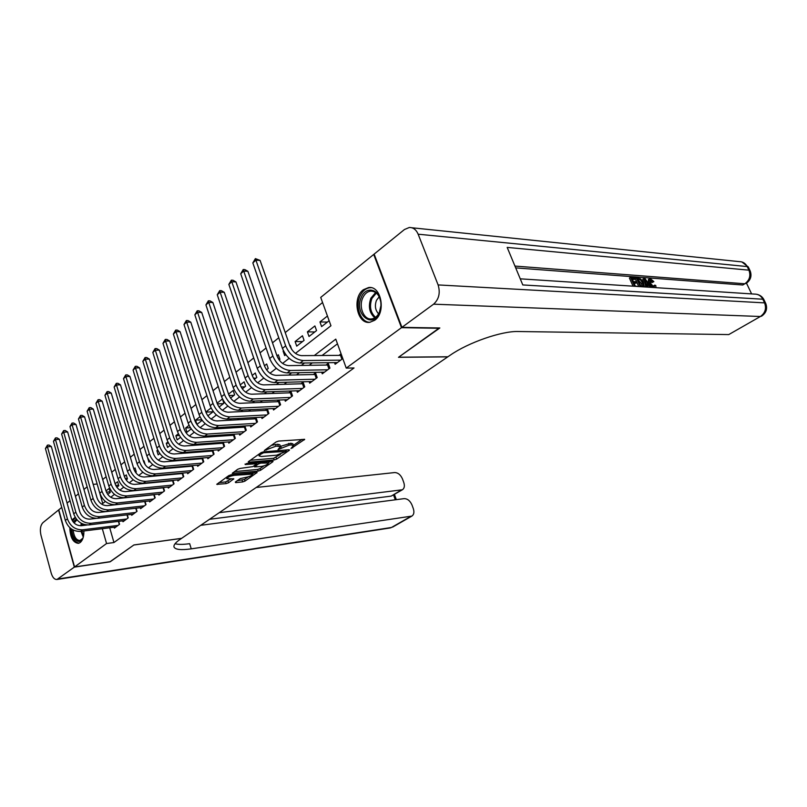 <?xml version="1.0" encoding="UTF-8"?>
<svg xmlns="http://www.w3.org/2000/svg" width="807" height="807" viewBox="0 0 807 807"><rect width="100%" height="100%" fill="white"/><g stroke="black" fill="none" stroke-linecap="round" stroke-linejoin="round"><path stroke-width="1.21" d="M291.004 448.531L304.683 439.371L278.627 441.076L276.095 441.964L264.303 450.508L276.085 446.15L280.433 446.513L278.032 449.57L289.209 445.131L291.307 444.97L293.445 445.484L291.004 448.531M71.914 519.91L75.192 517.337M82.496 523.904L83.01 525.498M83.878 530.996C83.978 536.484 82.748 540.327 80.206 542.526L78.38 543.343C73.064 542.707 70.209 537.492 69.816 527.687M363.321 289.753L368.597 287.544C381.227 285.426 386.341 312.511 374.7 320.268L369.747 322.316C357.077 324.444 351.882 297.813 363.321 289.753M235.291 482.082L235.694 482.626L242.645 481.92L245.005 481.093L257.11 472.468L231.216 474.758L228.785 475.605L216.77 484.351L226.131 483.615L228.522 482.778L233.828 478.833L226.878 478.743C227.544 477.26 229.985 476.12 234.181 475.333L252.631 474.092C251.945 475.565 249.534 476.685 245.409 477.472L240.294 478.581L235.291 482.082M439.28 327.965L398.487 357.309L447.784 356.865L181.625 538.33L133.922 544.947L110.367 561.652L74.557 566.958L58.79 509.802L61.725 507.421M439.401 328.288L401.493 327.672L346.243 368.103L335.783 339.132L314.286 355.544M109.712 527.778L113.958 542.536L354.031 367.972L346.243 368.103M113.958 542.536L106.554 543.535L74.557 566.958M274.219 459.95L276.64 459.102L289.148 450.407L289.501 449.933L288.835 449.771L263.496 451.829L260.994 452.707L248.536 461.554L248.203 462.018L248.929 462.169L274.219 459.95L273.654 458.265L280.463 454.361M272.726 461.826L260.59 470.259L258.2 471.096L232.255 473.356L237.702 469.271L240.153 468.413L252.944 466.607L256.737 463.722L245.227 464.539L246.68 463.5L272.393 461.221L273.069 461.372L272.726 461.826L272.524 461.211M106.423 492.159L110.115 491.796M107.704 494.409L110.287 492.381L109.137 488.427L105.989 490.918M115.744 485.451L118.629 485.178M116.823 487.257L118.79 485.713L117.62 481.729L115.088 483.736M125.277 478.632L127.314 478.44M126.124 479.953L127.456 478.914L126.265 474.899L124.369 476.402M135.051 471.671L136.151 471.581M135.616 472.509L136.272 471.994L135.072 467.949L133.831 468.928M145.24 464.832L144.039 460.868L143.495 461.301M157.668 450.104L156.891 450.71L157.93 450.639M167.896 442.024L166.292 443.295L168.461 443.144M178.337 433.773L175.865 435.73L179.255 435.508M189.009 425.35L185.63 428.013L190.331 427.74M199.914 416.745L195.597 420.144L201.71 419.822M256.757 422.444L255.547 418.813L217.033 420.931C211.918 420.649 208.216 417.713 205.906 412.125L213.048 411.772M211.051 407.938L205.876 412.034M217.325 403.883L223.438 403.621M222.45 398.951L217.073 403.187M229.037 395.491L234.04 395.309M230.54 398.053L234.615 394.855L233.173 390.477L228.522 394.149M241.081 386.926L244.854 386.815M242.271 388.843L245.58 386.25L244.118 381.832L240.234 384.899M253.469 378.211L255.91 378.15M254.276 379.431L256.787 377.464L255.284 373.005L252.208 375.447M266.209 369.313L267.188 369.303M266.552 369.798L268.227 368.486L266.693 363.997L264.454 365.773M279.111 359.942L279.918 359.317L278.354 354.787L276.983 355.877M291.68 349.441L290.268 345.386L289.814 345.739M295.11 341.563L296.714 346.142L304.068 340.372L302.443 335.762L295.11 341.563L302.504 341.593M307.396 331.859L309.031 336.479L316.556 330.577L314.891 325.937L307.396 331.859L314.801 331.949M334.532 362.605L335.127 364.27L342.804 358.57M321.69 372.219L322.255 373.823L329.942 368.113L328.257 363.382L326.008 365.057M309.131 381.62L309.676 383.164L317.191 377.585L315.537 372.895L313.338 374.529M296.855 390.81L297.369 392.303L304.723 386.846L303.099 382.185L300.95 383.799M284.831 399.798L285.325 401.24L292.517 395.894L290.934 391.284L288.825 392.858M273.079 408.584L273.543 409.986L280.584 404.761L279.03 400.181L276.972 401.725M261.559 417.189L262.013 418.54L268.902 413.426L267.379 408.897L265.362 410.4M250.291 425.612L250.725 426.923L257.473 421.92L256.001 417.491M239.255 433.853L239.679 435.124L246.276 430.222L244.864 425.935M228.452 441.933L228.845 443.164L235.321 438.362L233.959 434.206M217.86 449.842L218.243 451.032L224.578 446.332L223.277 442.297M207.48 457.589L207.853 458.749L214.067 454.139L212.816 450.225M197.311 465.185L197.675 466.305L203.757 461.796L202.557 457.993M187.345 472.62L187.688 473.719L193.65 469.291L192.5 465.599M177.57 479.923L177.903 480.982L183.754 476.644L182.634 473.053M167.987 487.075L168.31 488.104L174.04 483.847L172.97 480.357M158.586 494.086L158.898 495.095L164.517 490.918L163.488 487.529M149.366 500.965L149.658 501.944L155.176 497.848L154.187 494.55M140.317 507.714L140.6 508.672L146.017 504.657L145.058 501.44M131.44 514.341L131.712 515.269L137.029 511.325L136.101 508.198M122.725 520.838L122.987 521.746L128.202 517.882L127.314 514.826M337.477 343.812L322.074 355.494M312.309 362.898L309.131 365.309M299.417 372.683L296.482 374.912M286.818 382.236L284.114 384.293M274.501 391.587L272.02 393.463M262.457 400.726L260.187 402.441M250.674 409.663L248.617 411.227M239.144 418.409L237.288 419.811M227.867 426.964L226.192 428.224M216.831 435.336L215.338 436.466M206.027 443.537L204.706 444.526M195.445 451.557L194.295 452.424M185.075 459.425L184.097 460.172M174.927 467.122L174.1 467.757M164.981 474.667L164.305 475.182M155.226 482.072L154.692 482.475M341.079 353.799L338.97 355.373M255.869 417.501L254.003 418.894M244.551 425.955L242.877 427.206M233.475 434.237L231.982 435.356M222.631 442.347L221.31 443.336M212.009 450.286L210.859 451.153M201.599 458.073L200.61 458.81M191.4 465.7L190.573 466.315M181.404 473.164L180.728 473.679M171.609 480.488L171.074 480.891M118.679 521.332L119.547 524.308L114.423 528.111L114.17 527.223M322.568 302.524L285.234 332.575M278.758 337.78L272.494 342.824M266.088 347.978L260.056 352.841M253.711 357.945L247.9 362.625M241.616 367.689L236.017 372.198M229.793 377.212L224.396 381.55M218.223 386.513L213.028 390.699M206.915 395.622L201.911 399.657M195.849 404.529L191.027 408.413M185.025 413.245L180.375 416.987M174.433 421.768L169.954 425.38M164.063 430.121L159.746 433.601M153.905 438.302L149.749 441.641M143.959 446.301L139.954 449.529M134.214 454.149L130.361 457.256M124.661 461.836L120.949 464.832M115.31 469.371L111.729 472.246M106.141 476.755L102.691 479.529M93.178 484.371L97.133 483.998L102.731 503.487M327.44 316.031L319.955 321.943L321.62 326.593L329.135 320.712M283.096 351.055L284.659 355.594L285.809 354.687M222.49 399.041L223.872 403.278L219.06 407.051M207.833 415.857L213.27 411.6M195.597 420.144L196.948 424.401L202.103 420.356M185.63 428.013L186.962 432.239L191.168 428.931M175.865 435.73L177.167 439.916L180.475 437.323M166.292 443.295L167.574 447.451L170.005 445.535M156.891 450.71L158.152 454.835L159.756 453.574M147.742 458.184L148.912 462.078L149.719 461.453M374.277 254.487L373.712 254.447L401.493 327.672M67.082 503.084L70.027 500.683M75.424 496.315L78.491 493.823M83.938 489.415L87.116 486.833M295.473 353.385L330.951 325.756L320.722 297.41L373.712 254.447M101.793 504.224L105.364 501.44M110.751 497.243L114.453 494.358M119.89 490.121L123.733 487.135M129.221 482.858L133.195 479.762M138.733 475.454L142.859 472.246M148.438 467.889L152.715 464.57M158.354 460.172L162.772 456.732M168.461 452.303L173.051 448.732M178.791 444.253L183.542 440.551M189.342 436.042L194.265 432.209M200.116 427.649L205.22 423.675M211.131 419.075L216.417 414.949M222.379 410.309L227.867 406.042M233.889 401.351L239.568 396.923M245.651 392.192L251.532 387.602M257.675 382.821L263.778 378.069M269.992 373.238L276.317 368.305M282.581 363.422L289.138 358.318M102.318 528.696L106.554 543.535M304.532 362.999L301.354 365.43M291.65 372.834L288.714 375.084M279.061 382.457L276.357 384.515M266.754 391.859L264.282 393.745M254.73 401.049L252.46 402.774M242.957 410.027L240.9 411.6M231.448 418.823L229.591 420.245M220.19 427.417L218.526 428.699M209.174 435.841L207.692 436.97M198.391 444.082L197.079 445.081M187.829 452.142L186.689 453.02M177.49 460.04L176.501 460.797M167.352 467.778L166.535 468.413M157.436 475.363L156.75 475.878M147.701 482.788L147.177 483.201M319.955 321.943L327.37 322.084M293.445 445.484L292.86 443.779L290.722 443.255L291.307 444.97M280.392 446.392L290.722 443.255M280.433 446.513L279.858 444.788L277.638 444.243L278.223 445.978M271.334 445.343L277.638 444.243M293.395 445.343L301.989 439.361M250.331 460.283L273.654 458.265M286.082 450.447L286.808 449.943M286.031 451.385L263.576 452.757L260.288 454.472L259.188 455.975L261.468 456.49L276.65 455.209L286.031 451.385M270.355 461.402L268.368 462.784M263.96 465.861L260.036 468.595L260.59 470.259M234.393 471.621L257.655 469.432L260.036 468.595M261.085 466.486C265.281 465.7 267.732 464.539 268.449 463.016L260.802 463.137L258.361 463.995L254.578 466.87L261.085 466.486M256.555 463.178L257.453 462.552M218.929 482.616L225.597 481.94L231.125 478.894M237.157 480.78L244.471 479.449L248.153 476.876M252.541 473.82L254.397 472.529M341.916 359.226L340.524 355.362L301.556 355.635C296.351 355.08 292.447 351.812 289.854 345.84L260.096 260.419L255.91 260.147L285.678 345.84C289.582 354.828 295.453 359.73 303.281 360.547L340.685 360.144M252.833 262.9L255.395 258.613L255.91 260.147L252.833 262.9L282.44 348.402C286.334 357.37 292.184 362.252 300.012 363.059L337.407 362.575M340.524 355.362L341.573 355.161M255.395 258.613L260.096 260.419M361.324 297.269C365.904 285.527 379.845 288.936 380.874 302.373L380.975 305.5L379.3 312.834C372.209 329.73 353.648 313.247 361.324 297.269M379.401 312.269L380.954 305.49L380.864 302.595C379.572 295.049 376.183 291.216 370.685 291.105C367.286 291.569 364.643 293.819 362.757 297.864C358.419 306.912 363.917 320.137 371.603 318.916C374.922 318.442 377.515 316.233 379.401 312.269M379.199 296.774L376.455 300.365C374.549 305.752 375.265 310.231 378.604 313.822M371.23 287.706L369.858 287.726C365.621 288.291 362.343 291.095 360.013 296.129C354.888 306.892 360.88 322.699 370.04 322.275M73.255 522.038L76.312 519.022M83.363 536.867L82.96 537.936C79.873 545.754 71.924 539.389 71.914 529.301M76.968 519.829L74.133 522.997M71.016 528.676C71.641 537.422 74.335 542.254 79.086 543.151M75.374 517.65L72.489 520.979M73.134 529.997C73.982 536.806 76.261 540.307 79.964 540.498L82.798 538.279M653.902 287.373L653.64 285.849L654.79 285.123L655.768 285.496L656.02 287.675M648.324 283.358L648.364 279.535L649.504 278.808L650.321 278.647L653.872 281.613L652.016 282.571L649.857 280.523M643.724 283.59L642.796 279.03L644.904 278.365L651.047 287.353M648.455 287.181L647.577 285.87L646.336 285.789M633.031 286.182L629.41 278.042L630.56 277.295L634.927 277.618L635.432 278.748L634.282 279.494L632.325 279.353M635.432 278.748L631.942 278.496L633.293 281.522L636.541 281.754L637.046 282.884L634.181 283.509M751.61 293.909L746.515 283.207M761.404 316.283C766.176 313.045 767.649 308.819 765.803 303.583L764.572 302.877C766.61 308.516 765.207 313.066 760.386 316.505L728.761 334.582L760.386 316.505L433.591 304.178C438.968 299.276 440.481 292.85 438.11 284.921L764.572 302.877L762.817 299.215L522.795 284.942L507.179 247.406L748.926 270.174C750.934 275.732 749.562 280.261 744.821 283.782L742.773 285.002L744.821 283.782L514.937 266.068M515.703 267.894L742.773 285.002M638.609 286.293L635.28 278.849M433.591 304.178L401.936 327.349L439.845 327.975L398.628 357.208L447.915 356.765L450.256 355.171C468.272 342.561 501.783 330.92 518.195 331.516L728.761 334.582M438.11 284.921L418.147 234.201C416.18 229.642 413.214 227.413 409.28 227.493L404.448 229.521L374.135 254.104L401.936 327.349M637.046 282.884L633.808 282.662L635.321 286.071L639.083 286.576M634.564 286.283L630.56 277.295M640.264 286.646L636.269 277.719L640.697 278.859L643.441 282.914L644.319 286.919M641.01 286.445L643.401 285.93L642.574 282.833L639.981 279.272L637.641 278.909L641.01 286.445M636.269 277.719L635.26 278.365M643.401 285.93L642.453 286.535M642.251 286.525L641.424 283.57L638.024 279.777M642.574 282.833L641.424 283.57M639.981 279.272L638.821 280.019M638.882 279L637.944 279.605M650.17 287.292L648.727 285.133L646.155 284.962L646.629 287.06M645.731 287.01L643.946 278.294M645.318 281.209L645.913 283.862L647.971 284.003L644.924 279.444L645.318 281.209M648.727 285.133L647.577 285.87M646.246 283.882L645.751 283.136M653.872 281.613L653.166 281.845L650.22 279.858L650.603 283.388L654.215 287.433L654.79 285.123M650.775 279.757L649.897 280.322M653.166 281.845L652.016 282.571M652.53 287.453L649.766 283.328L648.747 283.983M649.766 283.328C648.727 281.068 648.636 279.565 649.504 278.808M110.085 561.692L133.831 545.007L181.545 538.39L180.092 539.379C175.381 542.647 173.364 545.229 174.07 547.126C175.512 549.688 181.242 550.263 191.249 548.851L411.863 516.097C413.951 514.644 414.425 512.132 413.305 508.571L412.024 505.061C410.127 500.784 407.505 498.645 404.146 498.635L200.711 525.317M74.325 567.129L58.558 509.994L42.932 522.664C40.411 525.367 39.765 529.543 40.965 535.202L51.184 573.061C52.536 577.469 54.462 579.608 56.974 579.476L74.325 567.129L110.125 561.823M219.272 512.667L402.4 489.768C404.408 488.336 404.872 485.915 403.772 482.485L402.511 479.015C400.645 474.788 398.022 472.64 394.663 472.559L256.202 487.478M402.4 489.768L391.193 496.113L401.079 490.202M209.568 519.284L391.193 496.113M175.079 543.716C178.176 544.624 183.038 544.604 189.665 543.676L191.249 548.851M328.933 368.87L327.561 365.036L288.644 365.611C283.449 365.097 279.575 361.879 277.023 355.968L247.89 271.303L243.714 271.061L272.847 355.998C276.69 364.905 282.521 369.737 290.328 370.484L327.692 369.788M240.708 273.755L243.23 269.518L243.714 271.061L240.708 273.755L269.689 358.51C273.512 367.387 279.333 372.198 287.141 372.935L324.495 372.168M327.561 365.036L328.762 364.804M243.23 269.518L244.904 269.619L247.89 271.303M316.233 378.291L314.891 374.498L276.024 375.366C270.839 374.892 266.996 371.724 264.484 365.874L235.957 281.936L231.791 281.734L260.328 365.934C264.101 374.751 269.881 379.502 277.679 380.188L314.992 379.219M228.855 284.367L231.347 280.18L231.791 281.734L228.855 284.367L257.241 368.375C260.994 377.172 266.764 381.903 274.551 382.579L311.855 381.54M314.891 374.498L316.021 374.266M231.347 280.18L233.011 280.261L235.957 281.936M303.815 387.511L302.504 383.749L263.687 384.889C258.522 384.455 254.699 381.338 252.238 375.537L224.285 292.336L220.14 292.164L248.082 375.638C251.794 384.364 257.534 389.045 265.311 389.67L302.564 388.439M217.265 294.737L219.726 290.611L220.14 292.164L217.265 294.737L245.066 378.029C248.758 386.735 254.487 391.395 262.255 392.01L299.498 390.709M302.504 383.749L303.563 383.537M219.726 290.611L221.38 290.671L224.285 292.336M291.66 396.53L290.379 392.797L251.633 394.209C246.478 393.806 242.685 390.739 240.264 385L212.877 302.504L208.741 302.373L236.118 385.121C239.77 393.766 245.469 398.376 253.216 398.94L290.409 397.458M205.926 304.885L208.357 300.799L208.741 302.373L205.926 304.885L233.173 387.451C236.804 396.086 242.493 400.675 250.241 401.23L287.413 399.687M290.379 392.797L291.377 392.595M208.357 300.799L210.012 300.86L212.877 302.504M279.777 405.356L278.516 401.654L239.84 403.308C234.706 402.955 230.943 399.929 228.563 394.24L201.72 312.45L197.594 312.349L224.427 394.391C228.008 402.955 233.667 407.495 241.394 408.009L278.526 406.284M194.84 314.811L197.241 310.776L197.594 312.349L194.84 314.811L221.542 396.671C225.113 405.225 230.762 409.744 238.479 410.249L275.591 408.463M278.516 401.654L279.464 401.462M197.241 310.776L198.885 310.816L201.72 312.45M268.146 413.991L266.905 410.329L228.31 412.216C223.186 411.893 219.454 408.917 217.113 403.278L190.795 322.185L186.679 322.114L212.987 403.45C216.508 411.943 222.127 416.412 229.834 416.876L266.885 414.929M183.996 324.515L186.356 320.53L186.679 322.114L183.996 324.515L210.163 405.689C213.673 414.152 219.282 418.611 226.989 419.065L264.02 417.058M266.905 410.329L267.793 410.138M186.356 320.53L188.001 320.561L190.795 322.185M205.906 412.125L180.112 331.707L176.007 331.667L201.8 412.327C205.271 420.729 210.839 425.138 218.526 425.551L255.496 423.382M173.374 334.017L175.714 330.083L176.007 331.667L173.374 334.017L199.036 414.505C202.496 422.898 208.065 427.296 215.731 427.69L252.682 425.471M255.547 418.813L256.374 418.631M175.714 330.083L177.348 330.103L180.112 331.707M245.6 430.726L244.42 427.115L205.997 429.465C200.903 429.203 197.221 426.308 194.951 420.78L169.652 341.028L165.556 341.018L190.845 421.002C194.265 429.334 199.803 433.682 207.46 434.035L244.339 431.664M162.984 343.328L165.294 339.424L165.556 341.018L162.984 343.328L188.152 423.14C191.552 431.452 197.079 435.78 204.726 436.133L241.596 433.702M244.42 427.115L245.197 426.943M165.294 339.424L166.928 339.434L169.652 341.028M234.686 438.826L233.516 435.255L195.193 437.808C190.119 437.586 186.457 434.731 184.228 429.243L159.403 350.167L155.327 350.167L180.132 429.485C183.502 437.747 188.999 442.034 196.626 442.347L233.425 439.765M152.805 352.427L155.085 348.584L155.327 350.167L152.805 352.427L177.49 431.584C180.839 439.825 186.326 444.092 193.952 444.395L230.731 441.772M233.516 435.255L234.252 435.094M155.085 348.584L156.719 348.574L159.403 350.167M223.993 446.775L222.843 443.225L184.611 445.978C179.558 445.787 175.926 442.972 173.727 437.535L149.376 359.105L145.31 359.135L169.652 437.798C172.96 445.978 178.418 450.205 186.024 450.477L222.722 447.714M142.839 361.354L145.089 357.541L145.31 359.135L142.839 361.354L167.059 439.855C170.358 448.016 175.805 452.223 183.411 452.485L220.079 449.67M222.843 443.225L223.529 443.073M145.089 357.541L146.723 357.531L149.376 359.105M213.512 454.553L212.382 451.032L174.262 453.978C169.218 453.816 165.617 451.032 163.448 445.656L139.55 367.861L135.495 367.921L159.382 445.938C162.641 454.048 168.058 458.215 175.644 458.437L212.241 455.491M133.074 370.09L135.304 366.317L135.495 367.921L133.074 370.09L156.851 447.946C160.099 456.036 165.506 460.192 173.081 460.404L209.659 457.408M212.382 451.032L213.028 450.891M135.304 366.317L136.928 366.297L139.55 367.861M203.243 462.179L202.133 458.679L164.114 461.816C159.09 461.675 155.509 458.941 153.38 453.605L129.927 376.445L125.882 376.526L149.325 453.907C152.543 461.947 157.92 466.053 165.475 466.234L201.972 463.117M123.511 378.644L125.71 374.922L125.882 376.526L123.511 378.644L146.854 455.874C150.052 463.894 155.418 467.989 162.964 468.161L199.44 464.993M202.133 458.679L202.728 458.547M125.71 374.922L127.324 374.892L129.927 376.445M193.176 469.644L192.086 466.184L154.177 469.492C149.174 469.381 145.623 466.678 143.525 461.392L120.485 384.848L116.47 384.959L139.48 461.715C142.647 469.674 147.984 473.729 155.509 473.88L191.905 470.592M114.14 387.037L116.319 383.355L116.47 384.959L114.14 387.037L137.049 463.642C140.206 471.591 145.532 475.626 153.048 475.767L189.423 472.438M192.086 466.184L192.641 466.063M116.319 383.355L117.923 383.315L120.485 384.848M183.31 476.977L182.241 473.538L144.443 477.008C139.46 476.927 135.929 474.264 133.861 469.018L111.245 393.09L107.23 393.221L129.836 469.361C132.953 477.26 138.249 481.254 145.744 481.365L182.039 477.915M104.95 395.259L107.109 391.617L107.23 393.221L104.95 395.259L127.456 471.248C130.552 479.126 135.848 483.111 143.343 483.211L179.598 479.721M182.241 473.538L182.755 473.416M107.109 391.617L108.713 391.566L111.245 393.09M173.626 484.16L172.587 480.75L134.9 484.382C129.937 484.321 126.427 481.688 124.389 476.493L102.176 401.17L98.182 401.321L120.384 476.856C123.451 484.684 128.716 488.628 136.181 488.699L172.365 485.098M95.952 403.318L98.081 399.717L98.182 401.321L95.952 403.318L118.044 478.702C121.1 486.51 126.366 490.454 133.821 490.515L169.974 486.873M98.081 399.717L99.675 399.657L102.176 401.17M164.144 491.201L163.115 487.821L125.549 491.604C120.596 491.574 117.116 488.971 115.108 483.817L93.289 409.088L89.305 409.26L111.114 484.2C114.14 491.957 119.375 495.851 126.81 495.891L162.873 492.139M87.116 411.227L89.224 407.656L89.305 409.26L87.116 411.227L108.824 486.016C111.84 493.753 117.065 497.637 124.49 497.667L160.532 493.884M89.224 407.656L90.818 407.585L93.289 409.088M154.833 498.111L153.824 494.752L116.379 498.686C111.447 498.676 107.997 496.113 106.01 490.999L84.574 416.866L80.609 417.048L102.035 491.402C105.011 499.089 110.206 502.943 117.62 502.943L153.562 499.049M78.461 418.974L80.539 415.444L80.609 417.048L78.461 418.974L99.786 493.178C102.761 500.854 107.946 504.688 115.34 504.678L151.262 500.754M80.539 415.444L82.122 415.373L84.574 416.866M145.704 504.889L144.705 501.561L107.381 505.636C102.479 505.646 99.049 503.114 97.092 498.05L76.019 424.482L72.075 424.694L93.128 498.454C96.063 506.09 101.228 509.883 108.602 509.853L144.433 505.828M69.967 426.58L72.025 423.08L72.075 424.694L69.967 426.58L90.929 500.199C93.854 507.815 99.009 511.598 106.373 511.557L142.173 507.502M72.025 423.08L73.598 422.999L76.019 424.482M136.736 511.547L135.768 508.239L98.565 512.455C93.673 512.485 90.273 509.984 88.346 504.96L67.637 431.957L63.703 432.189L84.392 505.384C87.287 512.949 92.412 516.692 99.765 516.631L135.475 512.485M61.625 434.035L63.662 430.575L63.703 432.189L61.625 434.035L82.233 507.089C85.118 514.644 90.233 518.376 97.576 518.306L133.256 514.13M63.662 430.575L65.236 430.484L67.637 431.957M96.346 518.376L89.91 519.133C85.048 519.183 81.658 516.722 79.762 511.729L59.395 439.301L55.481 439.543L75.828 512.173C78.683 519.678 83.767 523.38 91.09 523.279L126.679 519.012M53.454 441.358L55.461 437.929L55.481 439.543L53.454 441.358L73.709 513.847C76.554 521.332 81.638 525.024 88.952 524.923L124.5 520.626M55.461 437.929L57.035 437.838L59.395 439.301M127.94 518.074L127.002 514.856M87.176 524.994L81.426 525.69C76.574 525.761 73.215 523.329 71.339 518.376L51.325 446.503L47.421 446.755L67.415 518.83C70.239 526.275 75.293 529.927 82.576 529.806L118.044 525.418M45.424 448.541L47.421 445.151L47.421 446.755L45.424 448.541L65.347 520.475C68.151 527.899 73.195 531.551 80.478 531.42L115.915 527.001M47.421 445.151L48.975 445.05L51.325 446.503M119.315 524.479L118.407 521.362M292.396 446.957L292.719 447.925M266.219 448.985L266.562 450.013M279.444 447.956L279.777 448.954M288.624 443.406L289.209 445.131M280.675 446.19L281.26 447.915M275.5 444.405L276.085 446.15M267.702 447.925L268.045 448.954M304.078 439.21L304.3 439.876M248.687 461.453L248.929 462.169M288.926 449.771L289.148 450.407M276.075 457.418L276.64 459.102M285.517 450.044L285.819 450.942M263.274 451.849L263.576 452.757M261.508 452.404L261.831 453.373M259.945 453.443L260.288 454.472M257.655 469.432L258.2 471.096M232.749 472.781L232.981 473.497M255.738 462.704L256.031 463.571M245.066 464.035L245.227 464.539M266.33 461.755L266.613 462.623M260.51 462.28L260.802 463.137M257.877 462.512L258.361 463.995M254.588 465.447L254.911 466.426M250.503 472.902L250.775 473.729M233.919 474.496L234.181 475.333M233.334 478.682L233.516 479.257M227.988 481.113L228.522 482.778M225.597 481.94L226.131 483.615M217.285 483.786L217.507 484.493M256.596 472.317L256.787 472.902M244.471 479.449L245.005 481.093M242.11 480.276L242.645 481.92M235.473 481.95L235.694 482.626M303.281 360.547L300.012 363.059M285.678 345.84L282.44 348.402M374.791 317.817C369.374 313.015 368.073 306.468 370.867 298.197L375.669 292.497M376.375 293.052L371.906 298.459C369.213 306.337 370.423 312.622 375.537 317.312M83.282 537.099L81.003 531.349M80.801 525.74L81.295 523.319M82.092 523.723L81.709 525.66M81.91 531.238L83.555 535.909M745.961 283.56C750.591 280.311 752.013 276.115 750.207 270.991L748.926 270.174L747.211 266.572L418.147 234.201M411.812 227.756L739.303 261.629C742.854 261.65 745.486 263.294 747.211 266.572L748.493 267.399L749.996 270.547M520.253 278.829L754.404 294.091C758.166 294.03 760.981 295.745 762.817 299.215L764.058 299.932L765.611 303.19M646.236 281.411L645.469 281.895M58.185 578.942L391.456 527.485L410.652 516.51M395.299 499.795L393.574 495.044M391.456 527.485L390.144 527.96L391.456 527.485M290.328 370.484L287.141 372.935M272.847 355.998L269.689 358.51M277.679 380.188L274.551 382.579M260.328 365.934L257.241 368.375M265.311 389.67L262.255 392.01M248.082 375.638L245.066 378.029M253.216 398.94L250.241 401.23M236.118 385.121L233.173 387.451M241.394 408.009L238.479 410.249M224.427 394.391L221.542 396.671M229.834 416.876L226.989 419.065M212.987 403.45L210.163 405.689M218.526 425.551L215.731 427.69M201.8 412.327L199.036 414.505M207.46 434.035L204.726 436.133M190.845 421.002L188.152 423.14M196.626 442.347L193.952 444.395M180.132 429.485L177.49 431.584M186.024 450.477L183.411 452.485M169.652 437.798L167.059 439.855M175.644 458.437L173.081 460.404M159.382 445.938L156.851 447.946M165.475 466.234L162.964 468.161M149.325 453.907L146.854 455.874M155.509 473.88L153.048 475.767M139.48 461.715L137.049 463.642M145.744 481.365L143.343 483.211M129.836 469.361L127.456 471.248M136.181 488.699L133.821 490.515M120.384 476.856L118.044 478.702M126.81 495.891L124.49 497.667M111.114 484.2L108.824 486.016M117.62 502.943L115.34 504.678M102.035 491.402L99.786 493.178M108.602 509.853L106.373 511.557M93.128 498.454L90.929 500.199M99.765 516.631L97.576 518.306M84.392 505.384L82.233 507.089M91.09 523.279L88.952 524.923M75.828 512.173L73.709 513.847M82.576 529.806L80.478 531.42M67.415 518.83L65.347 520.475M368.597 287.544L371.069 287.675M285.93 450.013L286.283 451.052M258.654 454.361L259.188 455.975M256.374 462.643L256.737 463.722M267.974 461.614L268.449 463.016M254.195 465.72L254.578 466.87M252.188 472.741L252.631 474.092M226.414 477.29L226.878 478.743M372.642 291.196L370.685 291.105M748.281 266.956L741.875 261.952M763.866 299.538C762.363 296.754 760.012 295.009 756.825 294.293M56.974 579.476L390.144 527.96M392.666 527.072L411.863 516.097M396.328 499.654L394.462 494.509"/></g></svg>

